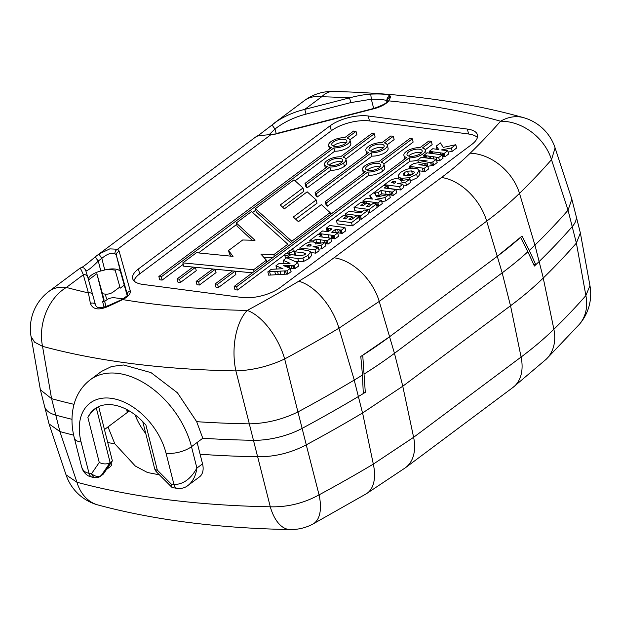 <?xml version="1.0" encoding="UTF-8"?>
<svg xmlns="http://www.w3.org/2000/svg" width="621" height="621" viewBox="0 0 621 621"><rect width="100%" height="100%" fill="white"/><g stroke="black" fill="none" stroke-linecap="round" stroke-linejoin="round"><path stroke-width="0.93" d="M405.133 467.97A46.435 30.305 53.2 0 0 405.497 467.698A46.435 30.305 53.2 0 1 405.497 467.698L366.219 493.835A46.435 25.088 -120.8 0 0 366.243 493.827A46.435 25.088 -120.8 0 0 373.322 464.112L413.617 437.308A46.435 30.305 53.2 0 1 405.505 467.698L512.969 387.434A46.435 30.305 -126.8 0 0 521.089 357.044C533.346 347.9 544.283 338.631 553.885 329.254A46.435 34.722 45.7 0 1 546.333 359.124A46.435 34.722 45.7 0 1 546.309 359.148A46.435 34.722 45.7 0 1 545.991 359.45M402.765 386.231L413.617 437.308L521.089 357.044L510.532 305.742L402.788 386.215L362.586 412.957A919.367 373.943 -14.2 0 1 362.532 412.988A919.367 373.943 -14.2 0 1 306.277 444.83L306.246 444.846C290.915 452.942 274.715 456.916 257.661 456.753L257.622 456.753A720.088 292.887 -14.2 0 1 200.102 454.23M135.036 414.781A48.291 31.516 -126.8 0 0 145.772 433.574M74.015 404.325A720.088 292.887 165.8 0 1 51.605 398.666L40.381 389.809L44.627 406.584A46.435 18.886 -14.2 0 0 55.766 415.115A720.088 292.887 -14.2 0 0 71.997 419.307A720.088 292.887 165.8 0 1 55.766 415.115A46.435 18.886 165.8 0 1 44.627 406.584L49.028 423.895L59.927 431.564A720.088 292.887 -14.2 0 0 73.651 435.142M127.212 411.948L127.903 412.041L108 426.906L114.846 443.836A720.088 292.887 -14.2 0 1 107.736 442.532M127.336 409.806L127.903 412.041L129.362 410.947M363.238 392.068L365.295 392.34L362.742 355.251A370.489 150.693 -14.2 0 0 389.561 336.768L497.274 256.318L502.179 272.86A371.459 151.089 -14.2 0 0 527.881 251.753L534.402 266.036A371.459 151.089 -14.2 0 0 539.121 261.55A919.367 373.943 -14.2 0 0 572.213 226.649A46.435 18.886 -14.2 0 0 576.055 215.821A46.435 18.886 165.8 0 1 572.213 226.649A919.367 373.943 165.8 0 1 539.121 261.55A371.459 151.089 165.8 0 1 535.791 264.732L533.68 264.461M527.881 251.753L520.577 237.369A370.489 150.693 -14.2 0 1 497.274 256.318L389.584 336.753L360.801 356.485A6377.266 4667.289 70.7 0 1 362.447 375.053L363.301 393.567A371.459 151.089 165.8 0 1 358.371 396.54A919.367 373.943 165.8 0 1 302.116 428.381A46.435 18.886 165.8 0 1 253.461 440.305A720.088 292.887 165.8 0 1 202.788 438.247A720.088 292.887 -14.2 0 0 253.461 440.305A46.435 18.886 -14.2 0 0 302.116 428.381A919.367 373.943 -14.2 0 0 358.371 396.54A371.459 151.089 -14.2 0 0 365.295 392.34M510.501 305.757L502.179 272.86L394.459 353.318L402.788 386.215M510.532 305.742C522.766 296.644 533.672 287.407 543.251 278.029A919.367 373.943 -14.2 0 0 543.282 277.998A919.367 373.943 -14.2 0 0 576.373 243.098L580.371 232.976L576.055 215.821L571.84 199.178L568.044 210.201A919.367 373.943 165.8 0 1 534.953 245.101A919.367 373.943 165.8 0 1 534.922 245.132A371.311 145.275 -15.5 0 1 529.294 250.442L535.791 264.732M364.411 373.85A371.459 151.089 -14.2 0 0 394.459 353.318L389.561 336.768M576.389 243.083L585.882 295.573A46.435 36.538 41.2 0 1 579.199 324.519A46.435 46.435 0 0 0 589.95 285.629L580.371 232.976M257.661 456.753L270.282 506.806A717.038 291.645 165.8 0 1 76.919 482.23L66.051 474.855A46.435 46.435 0 0 0 97.947 504.966A46.435 34.372 -74.8 0 1 76.919 482.23L59.888 431.556M159.403 474.832L147.488 472.519L135.331 466.06L114.846 443.836M362.586 412.957L373.322 464.112A916.317 372.701 165.8 0 1 319.062 494.859C303.739 503.274 287.476 507.256 270.282 506.806A46.435 23.637 91.1 0 0 290.077 529.558A46.435 46.435 0 0 0 312.968 524.008A46.435 22.302 -118.3 0 0 319.062 494.859L306.246 444.846M356.019 131.38L353.574 131.054L344.686 137.691A11.023 4.487 -14.2 0 0 333.461 140.152A11.023 4.487 -14.2 0 0 328.602 145.5A11.023 4.487 -14.2 0 0 331.443 147.581L158.852 276.492L161.297 276.811L333.888 147.907A11.023 4.487 -14.2 0 0 345.113 145.454A11.023 4.487 -14.2 0 0 349.972 140.098A11.023 4.487 -14.2 0 0 347.131 138.017L356.019 131.38L356.85 134.672L349.895 139.865M330.085 125.822L138.429 268.963A27.86 11.333 -14.2 0 0 132.661 278.604A27.86 11.333 -14.2 0 0 142.76 284.395L241.887 297.475A27.86 11.333 -14.2 0 0 280.04 287.647L471.696 144.507A27.86 11.333 -14.2 0 0 477.456 134.873A27.86 11.333 -14.2 0 0 467.365 129.075L368.237 115.995A27.86 11.333 -14.2 0 0 330.085 125.822L331.335 130.752L139.678 273.9A27.86 11.333 -14.2 0 0 133.973 280.894M477.394 137.513A27.86 11.333 -14.2 0 0 468.614 134.012L369.487 120.924A27.86 11.333 -14.2 0 0 331.335 130.752M387.209 101.052A3.718 3.571 -16.4 0 1 390.485 97.295L388.746 100.858A670.664 272.782 165.8 0 1 500.565 121.219A869.951 353.838 165.8 0 1 470.182 153.201A324.053 131.807 165.8 0 1 441.484 177.513L334.02 257.777A324.053 131.807 165.8 0 1 298.755 281.235A869.951 353.838 165.8 0 1 247.243 310.422A670.664 272.782 165.8 0 1 122.663 299.586A3.718 1.638 -116.9 0 0 121.817 299.563L110.111 304.833L110.243 305.454C99.601 310.632 92.987 309.972 90.41 303.475A3.718 3.027 -15.2 0 1 95.525 305.035L92.793 295.099A3.718 3.392 164.3 0 0 88.399 292.887A670.664 272.782 165.8 0 1 66.385 287.438L83.323 274.785C81.498 270.182 80.35 268.024 79.861 268.311L79.853 268.319C81.219 267.403 82.64 267.356 84.099 268.171L85.566 269.894L87.724 277.028M99.981 253.415L95.587 256.582A3.718 0.613 -127.9 0 0 95.572 256.597A3.718 0.613 -127.9 0 0 98.273 260.975L101.828 258.375A3.718 0.528 -124.4 0 1 99.306 253.873L109.832 248.874L117.493 249.262A3.718 3.19 -56.1 0 0 115.071 253.911C111.702 252.305 107.293 253.795 101.828 258.375L104.763 269.98L100.804 270.997A14.671 5.969 165.8 0 0 88.244 278.899M103.66 300.533L96.868 273.69L88.531 279.916M104.763 269.98A14.671 5.969 165.8 0 1 108.287 269.258L115.157 270.158L119.884 286.995L112.96 292.165A5.573 2.267 -14.2 0 1 105.329 294.129L102.496 293.756L96.868 273.69M123.059 298.895L114.528 297.769A5.573 2.267 -14.2 0 0 106.897 299.733L104.646 301.418L105.935 306.526M106.067 306.487L104.646 301.418M104.126 300.184L102.496 293.756M126.661 409.449A48.291 31.516 -126.8 0 0 127.336 412.46L104.452 429.553M529.294 250.442A6377.266 3409.08 -140.8 0 0 522.02 236.073L497.25 256.333L486.701 221.154L379.237 301.418L338.934 328.214A46.435 25.088 -120.8 0 0 298.755 281.235M106.463 469.499L110.352 466.604A7.429 4.852 -126.8 0 0 111.679 461.9M187.783 485.606L199.488 476.874A18.576 12.125 -126.8 0 0 202.539 463.864L197.129 442.478L202.788 438.247L196.678 421.675A720.088 292.887 165.8 0 0 249.3 423.856L249.339 423.856C266.262 423.491 282.454 419.524 297.925 411.948L297.956 411.933A919.367 373.943 165.8 0 0 354.211 380.091A919.367 373.943 165.8 0 0 354.257 380.06A371.311 144.243 -15.3 0 0 362.447 375.053M177.769 488.51A7.429 4.751 -82.5 0 1 177.497 488.486A7.429 4.751 -82.5 0 1 177.466 488.486A7.429 4.751 -82.5 0 1 173.958 484.489L171.349 484.147L157.323 470.12A7.429 3.02 165.8 0 1 154.629 468.576A7.429 7.429 0 0 0 156.577 472.007A7.429 1.219 -45 0 1 157.323 470.12L145.943 425.16A48.291 31.516 -126.8 0 0 94.671 408.944A48.291 31.516 -126.8 0 0 87.887 417.498C89.618 414.153 92.444 411.032 96.348 408.129L110.127 462.567L112.378 460.883L98.646 406.615M97.924 406.949L96.348 408.129M103.552 473.753L101.301 475.438A7.429 5.496 -145.6 0 1 91.605 473.621A7.429 4.751 97.5 0 0 95.145 477.619A7.429 7.429 0 0 0 100.563 476.206L102.814 474.522A7.429 4.852 53.2 0 0 103.552 473.753L112.378 460.883M108.287 269.258A14.671 5.969 165.8 0 1 120.583 272.068L127.173 295.542M387.139 101.176A73.441 0.706 -104.4 0 0 387.023 100.788C385.82 99.849 380.595 99.321 371.335 99.22L350.764 102.605L349.53 97.862C357.471 95.758 364.535 94.508 370.729 94.113C382.59 93.662 389.126 94.369 390.353 96.239L390.485 97.295M276.19 133.577L275.025 128.958C283.844 122.19 294.175 117.245 306.013 114.132L304.771 109.389C294.478 111.889 285.186 115.855 276.919 121.281L272.347 124.565A3.718 0.613 52.1 0 0 272.324 124.58A3.718 0.613 52.1 0 0 275.025 128.958L269.103 134.71M92.832 295.254L87.747 277.145A3.718 3.392 164.3 0 0 87.732 277.067L92.808 295.177A3.718 3.392 164.3 0 0 92.785 295.084M87.716 277.02A3.718 3.392 164.3 0 0 83.323 274.785L88.399 292.887L90.41 303.475M374.129 108.683L374.036 108.38C382.73 105.19 386.937 103.016 386.65 101.86A3.718 3.004 38 0 1 388.746 100.858A18.389 7.475 165.8 0 1 374.129 108.683L276.648 133.794A18.389 7.475 165.8 0 1 270.601 134.912A3.718 1.095 -96.3 0 1 271.028 134.509L259.112 135.665M259.57 135.626L256.768 136.271A3.718 3.71 -27.7 0 1 259.399 135.642M373.671 108.473L371.335 99.22L370.729 94.113M470.182 153.201A46.435 34.722 45.7 0 1 519.498 193.356C509.888 202.718 498.958 211.978 486.701 221.154A46.435 30.305 -126.8 0 0 441.484 177.513M188.147 485.343L188.287 485.242C192.952 481.415 195.825 475.694 196.896 468.071L191.485 446.685L197.129 442.478M166.055 453.237A55.719 36.367 -126.8 0 0 111.081 398.286A55.719 36.367 -126.8 0 0 81.087 442.028A18.576 7.553 -14.2 0 1 74.357 438.162C71.073 425.284 71.205 413.19 74.761 401.865C77.772 392.728 82.981 385.338 90.387 379.687A74.295 48.492 -126.8 0 1 147.511 385.129A74.295 48.492 -126.8 0 1 191.485 446.685A18.576 7.553 165.8 0 1 166.055 453.237L173.958 484.489C183.079 484.52 190.725 479.047 196.896 468.071L202.539 463.864M87.887 417.498L99.259 462.459L91.605 473.621L88.997 473.28A7.429 4.751 -82.5 0 0 92.513 477.27A7.429 4.751 -82.5 0 1 92.513 477.27L88.399 475.95C85.162 473.955 83.028 471.323 81.995 468.063L81.514 466.449C82.601 470.4 85.093 472.674 88.997 473.28L81.087 442.028M99.259 462.459C103.389 464.361 107.006 464.399 110.127 462.567L101.301 475.438A7.429 4.852 -126.8 0 1 100.563 476.206M171.349 484.147L172.033 487.454L177.497 488.486M40.381 389.809L31.05 336.551L34.566 342.155L42.531 346.339A46.435 34.372 -74.8 0 1 66.385 287.438A46.435 30.305 -126.8 0 0 49.005 291.358A46.435 46.435 0 0 0 31.05 336.551M90.387 379.687L101.456 371.428L111.586 366.483L123.633 364.977L151.019 372.623L177.435 392.782L196.678 421.675M555.104 147.914A46.435 46.435 0 0 0 523.682 117.687A46.435 34.714 105.9 0 0 500.565 121.219A46.435 36.538 41.2 0 1 551.495 159.675L555.104 147.914L571.84 199.178M51.566 398.659L42.531 346.339A717.038 291.645 165.8 0 0 235.895 370.908L249.339 423.856M297.925 411.948L284.674 358.961A46.435 22.302 -118.3 0 0 247.243 310.422A46.435 23.637 91.1 0 0 235.895 370.908C252.817 370.287 269.079 366.305 284.674 358.961A916.317 372.701 165.8 0 0 338.934 328.214L354.257 380.06M534.922 245.132L519.498 193.356A916.317 372.701 165.8 0 0 551.495 159.675L568.068 210.185M100.804 270.997L98.273 260.975C92.032 267.62 85.737 272.324 85.675 270.383M387.023 100.788A3.718 3.625 -16.9 0 1 390.353 96.239M270.601 134.912L117.493 249.262A18.389 7.475 165.8 0 1 119.185 251.396L130.255 290.83A18.389 7.475 165.8 0 1 122.663 299.586L114.202 303.646L114.093 303.118M114.202 303.646L110.243 305.454M216.054 272.596L199.411 285.023L196.966 284.697L196.135 281.406L198.58 281.732L215.223 269.304L216.054 272.596M198.58 281.732L199.411 285.023M215.223 269.304L212.677 269.056L196.135 281.406M293.05 249.937A2.538 1.032 -14.2 0 0 290.325 250.41A2.538 1.032 -14.2 0 0 289.052 251.707A2.538 1.032 -14.2 0 0 291.761 252.087A2.538 1.032 -14.2 0 0 293.966 250.465A2.538 1.032 -14.2 0 0 293.05 249.937M235.848 274.513L218.421 287.531L215.976 287.205L215.145 283.921L217.591 284.239L235.017 271.222L235.848 274.513M217.591 284.239L218.421 287.531M235.017 271.222L232.471 270.973L215.145 283.921M196.252 270.678L180.4 282.516L177.955 282.19L177.125 278.899L179.57 279.225L195.421 267.387L196.252 270.678M179.57 279.225L180.4 282.516M195.421 267.387L192.875 267.139L177.125 278.899M426.518 155.801L438.698 157.517L442.23 154.877L427.217 152.813L423.654 155.475L426.518 155.801L427.093 158.076M423.654 155.475L424.213 157.695M428.777 156.104L429.352 158.371M430.058 156.29L430.632 158.541M433.241 156.709L433.807 158.96M435.981 157.097L436.617 160.358M438.698 157.517L439.536 160.808L436.811 160.389M442.23 154.877L443.068 158.169L439.536 160.808M286.366 274.171L284.93 274.218L284.092 270.927L286.956 270.834L287.795 274.125L286.366 274.171L285.536 270.88M286.956 270.834L290.271 268.357L291.102 271.649L287.795 274.125M290.271 268.357L283.618 265.648L285.994 265.555L286.297 266.735M287.826 267.364L287.352 265.501L293.562 265.229L294.393 268.52L293.492 268.536L292.662 265.237M285.994 265.555L287.352 265.501M290.892 265.307L291.723 268.598L290.349 268.668M291.73 268.59L293.5 268.528M293.562 265.229L294.439 265.221L295.278 268.513L294.393 268.52M294.439 265.221L297.769 262.737L298.6 266.029L295.278 268.513M297.769 262.737L286.731 257.731L283.254 260.331L284.069 263.56M283.254 260.331L290.038 263.304L278.619 263.793L275.941 265.796L276.749 269.009M275.941 265.796L282.943 268.722L271.276 269.297L267.83 271.874L284.1 270.927M428.537 169.021L425.02 171.644L423.149 171.342L422.319 168.05L424.19 168.353L427.698 165.729L428.537 169.021M424.19 168.353L425.02 171.644M427.698 165.729L418.919 164.736M418.88 164.581L419.858 164.806M419.765 164.449L430.563 162.322L431.393 165.613L427.846 166.312M430.563 162.322L431.68 162.128L432.511 165.411L431.393 165.613M431.68 162.128L432.814 161.934L433.644 165.225L432.511 165.411M432.814 161.934L436.346 159.294L437.176 162.586L433.644 165.225M436.346 159.294L421.248 157.299L417.77 159.9L418.461 162.64M417.77 159.9L427.271 160.963L423.801 161.553M423.801 161.561L416.901 162.95A39.364 16.014 165.8 0 1 413.656 163.595L409.177 166.358L409.705 168.462M402.501 180.408L401.958 178.274L401.205 178.142L401.81 180.525M401.966 178.266L409.619 177.684L416.652 174.361L419.136 170.309L420.044 174.105L417.491 177.645L410.171 181.045M420.044 174.105L419.214 170.814L417.638 168.865M417.646 168.858L414.999 168.291M415.007 168.283L411.839 168.229L406.545 169.292L400.747 172.258L398.108 175.658A10.177 4.137 -14.2 0 0 398.162 176.069A10.177 4.137 -14.2 0 0 400.475 177.901L401.213 178.134M404.193 172.832A4.72 1.917 -14.2 0 0 403.153 174.509A4.72 1.917 -14.2 0 0 403.184 174.594A5.395 2.197 -14.2 0 0 405.28 175.619L406.173 175.72A4.859 1.979 -14.2 0 0 408.998 175.619A4.665 1.894 -14.2 0 0 411.529 174.819A7.289 2.965 -14.2 0 0 413.26 173.802A4.518 1.84 -14.2 0 0 414.285 172.18A4.518 1.84 -14.2 0 0 414.207 171.986L411.607 170.915L407.64 171.217A5.442 2.212 -14.2 0 0 404.201 172.832L405.024 176.123M412.616 174.229L408.478 174.501A5.442 2.212 -14.2 0 0 405.692 175.665M400.095 179.585A4.65 1.894 -14.2 0 0 398.969 178.988M398.977 178.988L395.872 178.708M395.872 178.716A4.052 1.646 -14.2 0 0 393.916 178.98A4.991 2.026 -14.2 0 0 391.812 179.686A7.506 3.051 -14.2 0 0 390.143 180.556A28.69 11.667 -14.2 0 0 388.272 181.875L384.407 184.748L384.671 185.811M395.593 182.264L395.003 181.316L395.305 182.527M395.003 181.316L393.225 181.479A2.88 1.172 -14.2 0 0 391.89 182.217L391.579 182.83M393.629 183.102L393.225 181.479M315.468 242.795A4.65 1.886 -14.2 0 0 314.342 242.198L313.31 241.996M313.318 241.996L311.245 241.918A4.06 1.653 -14.2 0 0 309.281 242.19A5.007 2.034 -14.2 0 0 307.185 242.896A7.53 3.058 -14.2 0 0 305.509 243.766A28.659 11.659 -14.2 0 0 303.646 245.078L301.705 246.521M310.966 245.466L310.376 244.519L310.679 245.737M310.376 244.519L308.59 244.69A2.88 1.172 -14.2 0 0 307.263 245.419M309.002 246.312L308.59 244.69M311.61 255.472L310.779 252.18L308.389 250.612L298.22 249.192L294.82 251.73L303.995 252.941L305.516 253.616A3.284 1.335 165.8 0 1 304.701 254.804L299.749 255.751L290.946 254.587L287.515 257.148L297.793 258.491L302.908 258.08L307.993 255.417L310.756 251.831L311.61 255.472L308.823 258.709L303.739 261.363L298.623 261.783L294.175 261.2M294.82 251.73L295.658 255.021L301.767 255.821M317.246 197.012L315.942 195.84L315.111 192.549L316.415 193.721L317.246 197.012L372.002 156.119A11.023 4.487 -14.2 0 0 383.227 153.659A11.023 4.487 -14.2 0 0 388.086 148.31L387.256 145.019A11.023 4.487 -14.2 0 0 384.415 142.939L393.303 136.302L394.133 139.585L387.178 144.786M316.415 193.721L371.172 152.828L372.002 156.119M371.172 152.828A11.023 4.487 -14.2 0 0 382.396 150.367A11.023 4.487 -14.2 0 0 387.256 145.019M393.303 136.302L390.857 135.976L381.969 142.613A11.023 4.487 -14.2 0 0 370.745 145.073A11.023 4.487 -14.2 0 0 365.885 150.422A11.023 4.487 -14.2 0 0 368.727 152.502L315.111 192.549M381.317 144.181A7.817 3.183 -14.2 0 0 372.918 145.624A7.817 3.183 -14.2 0 0 368.99 149.638A7.817 3.183 -14.2 0 0 377.351 150.802A7.817 3.183 -14.2 0 0 384.151 145.803A7.817 3.183 -14.2 0 0 381.317 144.181M327.376 206.156L326.079 204.969L325.241 201.685L326.537 202.865L327.376 206.156L368.649 175.324A11.023 4.487 -14.2 0 0 382.458 171.326A11.023 4.479 -14.2 0 0 384.741 167.515L383.91 164.231A11.023 4.479 -14.2 0 0 381.061 162.151L412.313 138.809L413.144 142.1L383.832 163.991M326.537 202.865L367.818 172.04L368.649 175.324M367.818 172.04A11.023 4.487 -14.2 0 0 381.628 168.043A11.023 4.479 -14.2 0 0 383.91 164.231M412.313 138.809L409.868 138.483L378.624 161.825A11.023 4.487 -14.2 0 0 364.814 165.823A11.023 4.487 -14.2 0 0 362.532 169.634A11.023 4.487 -14.2 0 0 365.381 171.714L325.241 201.685M377.972 163.385A7.817 3.183 -14.2 0 0 369.565 164.829A7.817 3.183 -14.2 0 0 365.645 168.85A7.817 3.183 -14.2 0 0 374.005 170.014A7.817 3.183 -14.2 0 0 380.805 165.007A7.817 3.183 -14.2 0 0 377.972 163.385M237.432 290.038L234.986 289.72L234.156 286.428L236.601 286.747L237.432 290.038L284.721 254.726M236.601 286.747L409.192 157.85L410.023 161.134L290.698 250.255M289.052 251.482L286.359 253.492M410.023 161.134A11.023 4.487 -14.2 0 0 417.801 160.024M423.227 157.563A11.023 4.487 -14.2 0 0 424.034 156.981M426.153 153.604A11.023 4.487 -14.2 0 0 426.107 153.325L425.276 150.041A11.023 4.487 -14.2 0 0 422.427 147.961L431.323 141.316L432.154 144.608L425.199 149.801M409.192 157.85A11.023 4.487 -14.2 0 0 420.417 155.39A11.023 4.487 -14.2 0 0 425.276 150.041M431.323 141.316L428.878 140.99L419.99 147.627A11.023 4.487 -14.2 0 0 408.758 150.088A11.023 4.487 -14.2 0 0 403.898 155.444A11.023 4.487 -14.2 0 0 406.747 157.524L234.156 286.428M419.338 149.195A7.817 3.183 -14.2 0 0 410.939 150.639A7.817 3.183 -14.2 0 0 407.011 154.66A7.817 3.183 -14.2 0 0 415.371 155.824A7.817 3.183 -14.2 0 0 422.171 150.818A7.817 3.183 -14.2 0 0 419.338 149.195M307.17 187.837L305.866 186.657L305.035 183.366L306.339 184.546L307.17 187.837L330.636 170.309A11.023 4.487 -14.2 0 0 344.438 166.312A11.023 4.487 -14.2 0 0 346.72 162.5L345.889 159.209A11.023 4.487 -14.2 0 0 343.04 157.129L374.292 133.787L375.123 137.078L345.812 158.976M306.339 184.546L329.798 167.018L330.636 170.309M329.798 167.018A11.023 4.487 -14.2 0 0 343.607 163.02A11.023 4.487 -14.2 0 0 345.889 159.209M374.292 133.787L371.847 133.468L340.603 156.803A11.023 4.487 -14.2 0 0 326.793 160.8A11.023 4.487 -14.2 0 0 324.511 164.612A11.023 4.487 -14.2 0 0 327.36 166.692L305.035 183.366M339.951 158.371A7.817 3.183 -14.2 0 0 331.544 159.814A7.817 3.183 -14.2 0 0 327.624 163.828A7.817 3.183 -14.2 0 0 335.984 164.992A7.817 3.183 -14.2 0 0 342.784 159.993A7.817 3.183 -14.2 0 0 339.951 158.371M161.297 276.811L162.135 280.102L159.682 279.776L158.852 276.492M333.888 147.907L334.719 151.198L295.099 180.796M255.751 210.177L252.623 212.514M236.655 224.437L198.526 252.918M183.211 264.36L162.135 280.102M334.719 151.198A11.023 4.487 -14.2 0 0 345.951 148.737A11.023 4.487 -14.2 0 0 350.811 143.389L349.972 140.098M344.034 139.259A7.817 3.183 -14.2 0 0 335.635 140.703A7.817 3.183 -14.2 0 0 331.707 144.716A7.817 3.183 -14.2 0 0 340.067 145.888A7.817 3.183 -14.2 0 0 346.867 140.882A7.817 3.183 -14.2 0 0 344.034 139.259M287.515 257.148L287.787 258.212M301.713 246.529L299.772 247.958L300.153 249.463M299.772 247.958L303.164 248.33L303.568 249.929M300.952 248.066L301.348 249.626M303.164 248.33L315.018 249.89L315.848 253.182L310.935 252.53M315.018 249.89L318.262 247.469L319.093 250.76L315.848 253.182M318.262 247.469L312.992 246.816L321.049 245.404L321.88 248.695L318.713 249.254M321.049 245.404L325.07 242.4L325.909 245.691L321.88 248.695M325.07 242.4L315.584 243.999A5.892 2.399 -14.2 0 0 315.685 243.199A5.892 2.399 -14.2 0 0 315.468 242.788M307.426 246.102L307.255 245.419L306.953 246.04M306.867 245.699L310.197 246.11M313.256 241.033L315.763 239.163L327.283 240.754L330.729 238.177L319.109 236.648L321.631 234.761L318.138 234.296L309.739 240.575L313.256 241.033L313.504 242.035M309.739 240.575L310.104 242.027M315.763 239.163L316.601 242.446L315.67 243.145M321.236 243.052L316.601 242.446M324.441 240.304L324.977 242.415M325.862 240.537L326.7 243.828L325.381 243.611M327.283 240.754L328.113 244.045L326.7 243.828M330.729 238.177L331.56 241.468L328.113 244.045M321.631 234.761L322.214 237.059M334.967 238.906L333.997 238.736L333.166 235.444L334.137 235.615L334.967 238.906L338.515 236.259L337.684 232.968L331.684 232.223L335.534 229.343L336.132 232.805M334.137 235.615L337.684 232.968M335.534 229.343L337.622 229.599L338.453 232.891L336.365 232.634M337.622 229.599L339.648 229.886L340.487 233.178L338.453 232.891M339.648 229.886L341.426 230.15L342.264 233.442L340.487 233.178M341.426 230.15L344.927 227.534L345.757 230.826L342.264 233.442M344.927 227.534L329.844 225.532L326.335 228.155L327.166 231.447L328.098 231.555L327.267 228.264L328.175 228.357L328.897 231.206M326.335 228.155L327.267 228.264M328.175 228.357L330.116 228.613L330.473 230.026M330.116 228.613L332.018 228.877L328.16 231.757L322.563 230.973L319.07 233.581L319.287 234.451M319.07 233.581L320.91 233.799L321.142 234.691M320.91 233.799L330.931 235.103L331.761 238.394L330.745 238.27M330.931 235.103L332.219 235.289L333.05 238.58L331.761 238.394M333.05 238.58L333.997 238.736M332.219 235.289L333.166 235.444M352.355 225.897L337.281 223.909L336.45 220.618L351.525 222.613L352.355 225.897L359.606 220.486L358.775 217.195L355.297 216.737L351.323 219.702L348.955 219.392L352.301 216.892L352.744 218.646M351.525 222.613L358.775 217.195M352.301 216.892L348.785 216.426L345.439 218.926L343.242 218.639L347.061 215.782L347.473 217.412M347.061 215.782L343.545 215.324L336.45 220.618M360.529 215.906L367.772 210.488L364.279 210.03L360.49 212.856L348.979 211.28L345.517 213.865L360.529 215.906L361.36 219.197L359.194 218.856M367.772 210.488L368.61 213.779L361.36 219.197M345.517 213.865L345.967 215.642M353.481 218.095L352.573 217.979M358.247 215.549L358.666 217.179M369.115 209.471L376.357 204.061L372.887 203.603L368.913 206.568L366.545 206.257L369.891 203.758L366.374 203.292L363.029 205.792L360.832 205.504L364.651 202.648L361.127 202.19L354.04 207.484L369.115 209.471L369.945 212.762L368.292 212.545M362.02 211.714L354.87 210.775L354.04 207.484M376.357 204.061L377.195 207.352L369.945 212.762M369.891 203.758L370.333 205.512M364.651 202.648L365.063 204.278M378.725 206.226L377.599 206.032L376.768 202.741L377.894 202.935L378.725 206.226L382.272 203.572L381.441 200.288L375.076 199.488L384.997 197.61L385.835 200.894L381.791 201.662M377.894 202.935L381.441 200.288M384.997 197.61L389.445 194.288L390.283 197.571L385.835 200.894M389.445 194.288L376.807 196.958L374.114 192.471L369.798 195.693L370.597 198.852M369.798 195.693L372.421 199.093L366.382 198.301L362.874 200.925L363.262 202.469M362.874 200.925L364.69 201.103L365.42 204.006M364.69 201.103L365.924 201.251L366.444 203.308M370.9 205.085L370.201 205M365.924 201.251L373.702 202.275L374.075 203.758M373.702 202.275L375.589 202.555L375.953 204.006M376.831 205.916L377.599 206.032M375.589 202.555L376.768 202.741M378.406 192.37L380.921 190.5L392.433 192.091L395.88 189.514L384.259 187.984L386.79 186.09L383.297 185.632L374.89 191.912L378.406 192.37L379.245 195.662L375.752 195.204M374.89 191.912L375.705 195.118M380.921 190.5L381.752 193.783L379.245 195.662M387.97 194.598L381.752 193.783M389.6 191.641L390.43 194.932L389.584 194.815M391.02 191.873L391.851 195.165L390.43 194.932M392.433 192.091L393.264 195.382L391.851 195.165M395.88 189.514L396.71 192.805L393.264 195.382M386.79 186.09L387.372 188.396M384.407 184.748L387.791 185.12L388.63 188.411L387.341 188.256M385.587 184.856L385.866 185.974M387.791 185.12L399.652 186.688L400.483 189.972L388.63 188.411M399.652 186.688L402.889 184.266L403.72 187.55L400.483 189.972M402.889 184.266L397.619 183.614L405.676 182.201L406.514 185.493L403.34 186.044M405.676 182.201L409.705 179.197L410.535 182.481L406.514 185.493M409.705 179.197L400.211 180.796A5.868 2.383 -14.2 0 0 400.312 179.997A5.868 2.383 -14.2 0 0 400.103 179.585M392.061 182.892L391.89 182.217M391.494 182.489L394.42 183.203L395.204 182.605A2.22 0.9 -14.2 0 0 395.763 181.767A2.22 0.9 -14.2 0 0 395.375 181.41M400.467 177.901L401.306 181.192M383.398 147.744A7.817 3.183 -14.2 0 0 382.148 147.464A7.817 3.183 -14.2 0 0 370.574 150.988M380.052 166.948A7.817 3.183 -14.2 0 0 378.802 166.676A7.817 3.183 -14.2 0 0 367.228 170.193M421.418 152.758A7.817 3.183 -14.2 0 0 420.169 152.487A7.817 3.183 -14.2 0 0 408.595 156.003M342.031 161.934A7.817 3.183 -14.2 0 0 340.782 161.654A7.817 3.183 -14.2 0 0 329.208 165.178M346.114 142.822A7.817 3.183 -14.2 0 0 344.865 142.551A7.817 3.183 -14.2 0 0 333.298 146.067M290.015 255.215A2.538 1.032 -14.2 0 0 290.054 255.254L289.627 253.702A2.538 1.032 -14.2 0 0 288.711 253.174A2.538 1.032 -14.2 0 0 285.986 253.647A2.538 1.032 -14.2 0 0 284.713 254.944A2.538 1.032 -14.2 0 0 287.43 255.324A2.538 1.032 -14.2 0 0 289.627 253.702M293.741 254.959A2.538 1.032 -14.2 0 0 294.796 253.756L293.966 250.465M284.713 254.944L285.551 258.235A2.538 1.032 -14.2 0 0 285.714 258.491M284.923 274.218L268.66 275.165L267.83 271.874M447.803 150.724L441.438 149.925L451.358 148.046L455.806 144.724L443.169 147.394L440.475 142.908L436.159 146.129L438.783 149.529L432.744 148.737L429.235 151.361L444.256 153.371L447.803 150.724L448.634 154.008L445.086 156.663L442.579 156.251M455.806 144.724L456.637 148.015L452.197 151.33L448.152 152.098M419.268 170.829L423.149 171.342M252.359 272.829L183.669 266.168L182.83 262.877L253.624 269.739L254.082 271.54M231.206 256.194L229.39 253.818L228.559 250.535L233.038 256.372L196.446 252.716L182.83 262.877M252.211 240.234L237.113 226.246L236.283 222.955L255.006 240.311L242.671 239.993L228.559 250.535M272.472 257.808L263.933 257.451M291.56 243.548L256.209 211.986L255.378 208.695L291.808 241.22L292.266 243.028M291.808 241.22L330.116 212.615L321.344 204.588L298.429 221.705L293.283 217.04L316.19 199.923L307.17 191.819L284.356 208.858L280.281 204.953L303.017 187.977L303.848 191.268L282.578 207.15M316.19 199.923L317.02 203.214L295.643 219.182M365.885 150.422L366.716 153.713A11.023 4.487 -14.2 0 0 366.794 153.946M362.532 169.634L363.363 172.925A11.023 4.487 -14.2 0 0 363.44 173.158M403.898 155.444L404.729 158.728A11.023 4.487 -14.2 0 0 404.807 158.968M324.511 164.612L325.342 167.903A11.023 4.487 -14.2 0 0 325.42 168.144M328.602 145.5L329.433 148.792A11.023 4.487 -14.2 0 0 329.51 149.032M110.119 304.833C97.078 310.267 96.426 306.471 95.549 305.097A3.718 3.027 -15.2 0 1 95.572 305.183M303.017 187.977L294.028 179.826L255.378 208.695M330.116 212.615L330.574 214.416M253.624 269.739L266.409 260.191L266.867 261.992M266.409 260.191L260.874 254.067L273.877 254.618L274.335 256.419M273.877 254.618L287.826 244.2L288.276 246.001M287.826 244.2L251.552 211.551L236.283 222.955M310.213 246.11L310.578 245.815A2.22 0.9 -14.2 0 0 311.129 244.969A2.22 0.9 -14.2 0 0 310.748 244.612M409.177 166.358L410.489 166.506L410.939 168.283M410.489 166.506L411.785 166.661L412.181 168.229M411.785 166.661L422.319 168.05M444.256 153.371L445.086 156.663M443.13 153.177L443.961 156.469M451.358 148.046L452.197 151.33M436.159 146.129L436.959 149.288M429.235 151.361L429.701 153.224M431.052 151.54L431.533 153.465M432.286 151.687L432.775 153.628M440.064 152.712L440.561 154.676M441.95 152.991L442.781 156.282M269.63 271.781L270.461 275.072M280.964 274.443L280.133 271.152M120.187 288.191L124.254 285.148M104.701 301.635L102.566 301.348L104.017 307.092M589.95 285.629L585.882 295.573A916.317 372.701 165.8 0 1 553.885 329.254L543.243 278.029M534.953 245.101L543.282 277.998M568.044 210.201L576.373 243.098M249.3 423.856L257.622 456.753M297.956 411.933L306.277 444.83M354.211 380.091L362.532 412.988M51.605 398.666L59.927 431.564M139.678 273.9L138.429 268.963M369.487 120.924L368.237 115.995M468.614 134.012L467.365 129.075M304.771 109.389L321.709 96.736A670.664 272.782 165.8 0 1 349.53 97.862L304.771 109.389M106.424 298.468L105.329 294.129M334.02 257.777A46.435 30.305 53.2 0 1 379.237 301.418L389.584 336.753M115.071 253.911A14.671 5.969 165.8 0 1 116.422 255.611L127.468 294.991A3.718 3.392 164.3 0 1 130.255 290.83M119.185 251.396A3.718 3.392 164.3 0 0 116.422 255.611L120.583 272.068M306.013 114.132L350.764 102.605M304.329 100.656A46.435 30.305 53.2 0 1 321.709 96.736A46.435 24.134 -88.5 0 1 333.345 91.442A46.435 46.435 0 0 0 304.329 100.656L274.024 123.292M276.648 133.794L271.028 134.509M424.5 155.568L425.067 157.804M425.369 155.669L425.944 157.92M288.99 267.837L288.385 265.446M289.355 265.392L290.092 268.288M421.923 164.014L422.195 165.093M424.648 163.478L425.152 165.465M425.695 163.276L426.285 165.59M427.023 163.02L427.853 166.312M409.619 177.684L410.45 180.975M416.652 174.361L417.491 177.645M414.207 171.986L414.308 172.374M411.607 170.915L412.437 174.206M408.478 174.501L407.64 171.217M302.908 258.08L303.739 261.363M307.993 255.417L308.823 258.709M303.995 252.941L304.5 254.952M381.628 168.043L382.458 171.326M343.607 163.02L344.438 166.312M302.124 248.206L302.528 249.789M320.11 239.722L320.941 243.005M340.533 230.018L341.364 233.31M320.001 233.69L320.226 234.575M328.23 234.761L329.037 237.959M359.412 215.728L360.242 219.019M363.797 201.018L364.201 202.593M385.268 191.058L386.099 194.342M386.751 184.996L387.589 188.287M297.793 258.491L298.623 261.783M430.167 151.454L430.64 153.348M274.785 271.478L275.615 274.769M277.509 271.315L278.34 274.606M512.962 387.434L546.333 359.124L579.199 324.519M312.968 524.008L366.243 493.827M97.947 504.966C154.171 520.041 218.212 528.238 290.077 529.558M66.043 474.855L49.028 423.895M188.287 485.234C185.407 487.679 181.806 488.758 177.466 488.479M92.529 477.277L95.145 477.619M74.357 438.162L81.514 466.449M156.577 472.007L172.033 487.454M142.752 421.636L154.629 468.576M257.94 135.766L276.919 121.281M96.721 255.72L95.58 256.582M387.302 101.743L387.015 100.765M374.036 108.38L276.555 133.484M127.507 295.107L127.484 294.928C128.376 294.905 126.482 296.45 121.817 299.563M315.872 243.952L315.685 243.199M400.506 180.742L400.312 179.997M95.564 256.589C88.236 262.9 83.447 266.626 81.188 267.783M49.005 291.358L79.861 268.311M96.729 255.712L256.605 136.302M333.345 91.442C404.737 93.305 468.187 102.046 523.682 117.687M386.642 101.867L387.318 100.843L387.31 101.751M398.892 178.972L398.162 176.069M289.502 253.484L289.052 251.707"/></g></svg>
